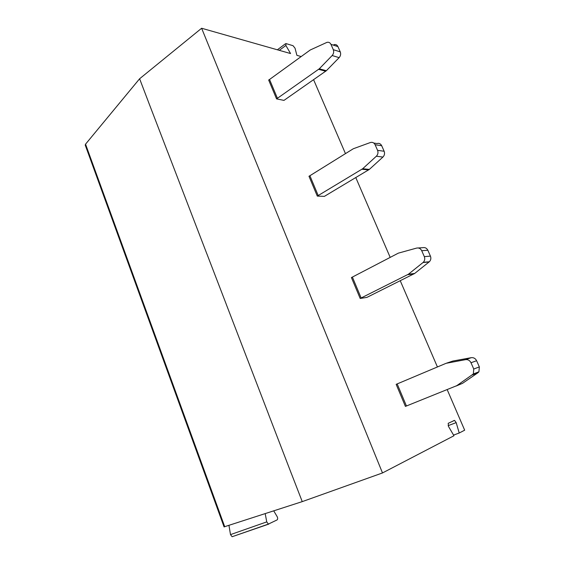 <?xml version="1.0" encoding="UTF-8"?>
<svg xmlns="http://www.w3.org/2000/svg" width="565" height="565" viewBox="0 0 565 565"><rect width="100%" height="100%" fill="white"/><g stroke="black" fill="none" stroke-linecap="round" stroke-linejoin="round"><path stroke-width="0.85" d="M406.44 405.988L405.409 406.397L396.164 384.341L397.181 383.918L406.44 405.988L456.767 385.669L473.336 373.974L473.76 369.023L479.346 366.911L476.613 360.717L470.998 362.744L473.76 369.023M360.18 298.454L366.883 297.402L414.668 273.467L408.417 274.223L360.18 298.454L351.423 277.549L352.383 277.076L361.155 297.988M317.29 196.09L324.374 196.38L369.348 169.408L362.666 168.751L317.29 196.09L308.977 176.252L309.895 175.729L318.215 195.582M276.568 98.889L283.976 100.386L326.365 70.71L319.296 68.796L276.568 98.889L268.665 80.032L269.533 79.481L277.443 98.338M301.173 56.564L296.893 55.342L295.036 48.187L293.044 45.701L286.01 43.59L285.869 45.475L290.572 53.548L201.627 28.25L382.491 472.947L302.247 501.621L224.065 526.891M447.183 389.617L464.67 430.184L459.218 433.016L456.188 422.634L454.557 420.388L448.2 423.319L448.483 426.42L453.949 435.756L382.491 472.947M313.603 79.722L345.462 153.624M355.802 177.608L390.189 257.393M400.26 280.756L437.423 366.968M268.785 524.094L232.116 536.729L230.506 534.61L228.959 525.401M148.383 101.749L139.612 78.761L85.548 144.167L85.336 145.367M302.247 501.621L291.392 473.597M268.509 414.103L247.964 360.682M226.311 304.373L206.854 253.777M206.832 253.784L167.869 152.409M247.943 360.689L226.29 304.38M268.488 414.11L291.37 473.604M201.627 28.25L139.612 78.761M167.847 152.416L148.362 101.749M273.728 510.873L277.175 516.657C277.888 518.162 277.832 519.263 276.998 519.962L268.389 524.087L266.744 521.891L265.204 513.642M459.218 433.016L453.561 435.092M333.922 44.656C335.716 44.225 337.058 44.882 337.941 46.613L330.956 44.352C330.059 42.601 328.71 41.944 326.902 42.382L310.263 49.981L269.533 79.481M319.296 68.796L332.156 55.532C333.675 53.753 334.056 51.803 333.294 49.678L340.264 51.874L337.941 46.613M340.264 51.874C341.02 53.965 340.639 55.886 339.134 57.644L326.365 70.71M330.956 44.352L333.294 49.678M373.818 143.065L376.968 143.545C379.051 142.973 380.626 143.694 381.693 145.714L375.104 144.732C374.03 142.684 372.441 141.956 370.343 142.535L353.323 148.743L309.895 175.729M362.666 168.751L376.347 156.23C377.971 154.535 378.381 152.571 377.575 150.347L384.144 151.258L381.693 145.714M384.144 151.258C384.935 153.454 384.532 155.389 382.922 157.063L369.348 169.408M375.104 144.732L377.575 150.347M418.255 247.971L422.839 247.675C425.057 247.258 426.723 248.12 427.846 250.26L421.716 250.698C420.579 248.522 418.891 247.654 416.659 248.077L398.353 253.141L352.383 277.076M408.417 274.223L423.234 262.344C424.774 260.733 425.141 258.827 424.329 256.637L430.431 256.115L427.846 250.26M430.431 256.115C431.243 258.283 430.876 260.154 429.351 261.75L414.668 273.467M421.716 250.698L424.329 256.637M470.998 362.744C469.79 360.428 467.997 359.397 465.617 359.644L446.117 363.302L397.181 383.918M446.957 363.048L452.812 361.056L446.654 363.118M452.812 361.056L471.288 357.673C473.647 357.426 475.419 358.436 476.613 360.717M479.346 366.911L478.922 371.791L477.934 372.759L462.523 383.345L456.767 385.669M455.997 386.079L462.523 383.345M85.548 144.167L224.736 526.771M285.869 45.475L279.308 50.342M230.506 534.61L266.744 521.891M456.188 422.634L448.123 425.657M325.73 71.254L318.653 69.347M332.156 55.532L339.134 57.644M368.67 169.91L361.981 169.267L368.677 169.91M376.347 156.23L382.922 157.063M413.947 273.933L407.697 274.689M423.001 262.541L429.125 261.941M471.288 357.673L465.617 359.644M472.333 374.948L477.934 372.759M85.195 144.979L224.086 526.94M277.38 49.791L285.459 43.773M268.389 524.087L232.116 536.729M453.236 420.883L454.557 420.388M423.234 262.344L429.351 261.75M473.336 373.974L478.922 371.791"/></g></svg>
